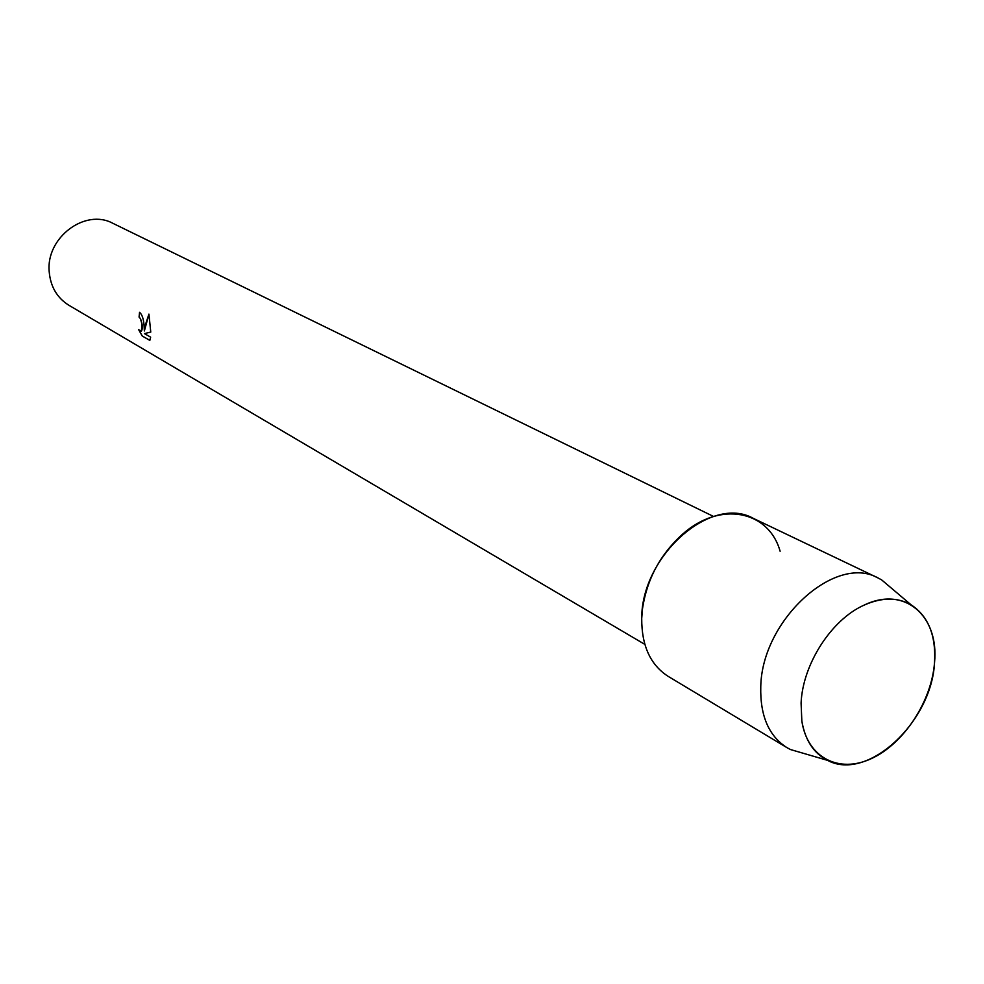 <?xml version="1.0" encoding="UTF-8"?>
<svg xmlns="http://www.w3.org/2000/svg" width="984" height="984" viewBox="0 0 984 984"><rect width="100%" height="100%" fill="white"/><g stroke="black" fill="none" stroke-linecap="round" stroke-linejoin="round"><path stroke-width="1.48" d="M801.087 703.068L801.837 720.977C807.298 757.655 838.897 773.768 871.307 758.652C903.742 743.892 931.59 701.469 934.529 662.638C939.302 615.824 904.407 585.406 864.1 605.135C831.492 619.526 802.698 664.151 801.087 703.068L801.837 720.977C805.084 740.165 813.645 753.289 827.519 760.349C867.359 782.083 931.786 722.035 934.529 662.638C936.116 635.393 928.306 616.119 911.086 604.816C897.556 597.14 881.885 597.239 864.1 605.135C831.492 619.526 802.698 664.151 801.087 703.068M144.082 325.532L144.365 330.968L144.992 326.048L148.928 314.105L150.761 332.075L144.439 333.601L150.638 337.155L149.814 340.402L142.213 336.011L138.67 329.665L141.352 331.264L142.04 324.376L140.417 318.632L139.064 317.082L139.556 312.309C142.04 314.363 143.541 318.767 144.082 325.532M713.572 516.477L112.951 223.356C85.227 208.104 45.756 237.661 49.2 271.744C50.528 286.713 57.097 297.894 68.917 305.286L644.84 644.385M139.605 312.334L139.125 317.082L140.466 318.619C142.557 324.277 142.864 328.484 141.401 331.251L141.081 331.374M138.805 329.849L142.274 335.999L149.839 340.366M148.953 314.179L144.365 330.981M780.115 551.237C768.738 510.536 720.239 500.598 682.601 534.14C660.326 554.238 646.943 579.133 642.478 608.813L641.716 618.419C641.58 645.639 650.412 664.975 668.247 676.414L786.893 747.606L790.459 749.537L805.047 753.793M893.226 589.699L881.627 579.884L878.048 577.965C835.256 553.562 761.801 620.24 760.767 686.721C760.042 715.626 768.738 735.934 786.893 747.606M878.048 577.965L753.203 518.31C711.088 494.558 641.396 555.862 641.716 618.419M827.519 760.349L790.459 749.537M911.086 604.816L881.627 579.884"/></g></svg>
